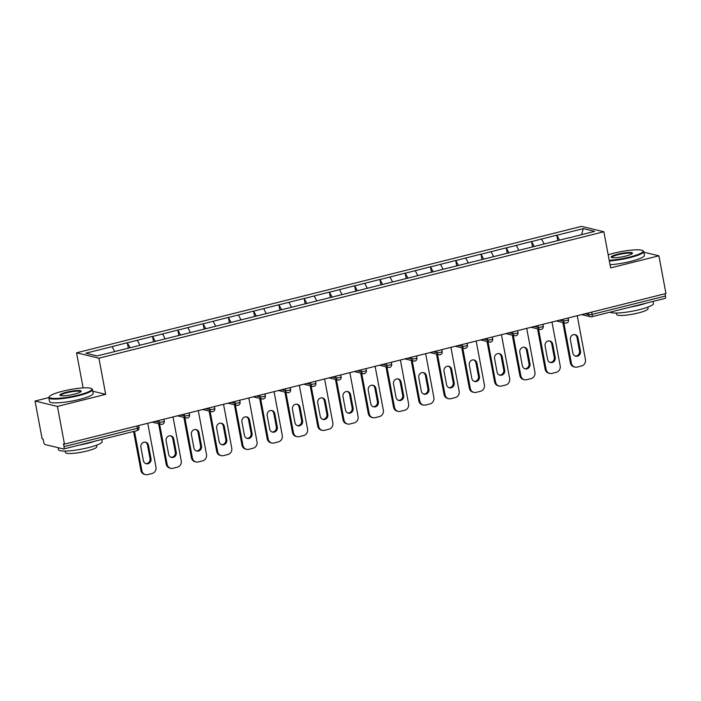 <?xml version="1.0" encoding="UTF-8"?>
<svg xmlns="http://www.w3.org/2000/svg" width="701" height="701" viewBox="0 0 701 701"><rect width="100%" height="100%" fill="white"/><g stroke="black" fill="none" stroke-linecap="round" stroke-linejoin="round"><path stroke-width="1.05" d="M48.807 397.598L35.05 401.042L42.104 438.738L43.085 438.975L43.602 441.726A2.664 0.903 -104.1 0 0 45.057 444.548L63.519 448.982A2.664 0.903 -104.1 0 0 63.686 448.982A2.664 0.903 -104.1 0 0 64.01 446.633L63.502 443.882L64.474 444.119L665.95 293.509L658.896 255.812L643.833 252.194M83.121 387.933L76.549 352.813L581.497 226.37L603.868 231.751L98.92 358.193L76.549 352.813M114.657 351.543L112.099 346.618L85.785 353.208L97.132 355.933L138.807 345.593M112.099 346.618L127.284 342.719L128.318 348.222M130.088 347.775L127.284 342.719M127.486 342.763L152.555 336.392L153.58 341.895M155.35 341.448L152.555 336.392M152.748 336.436L177.817 330.066L178.843 335.569M180.613 335.122L177.817 330.066M178.01 330.11L203.08 323.739L204.105 329.242M205.875 328.795L203.08 323.739M203.272 323.783L228.342 317.413L229.376 322.916M231.137 322.469L228.342 317.413M228.535 317.457L253.604 311.086L254.638 316.589M256.4 316.151L253.604 311.086M253.806 311.13L278.867 304.76L279.901 310.263M281.671 309.824L278.867 304.76M279.068 304.804L304.138 298.433L305.163 303.936M306.933 303.498L304.138 298.433M304.33 298.477L329.4 292.107L330.425 297.61M332.195 297.171L329.4 292.107M329.593 292.159L354.662 285.78L355.696 291.283M357.457 290.845L354.662 285.78M354.855 285.833L379.924 279.454L380.958 284.957M382.72 284.518L379.924 279.454M380.126 279.506L405.187 273.127L406.221 278.63M407.991 278.192L405.187 273.127M405.388 273.18L430.458 266.801L431.483 272.303M433.253 271.865L430.458 266.801M430.651 266.853L455.72 260.474L456.745 265.986M458.515 265.539L455.72 260.474M455.913 260.527L480.982 254.156L482.008 259.659M483.778 259.212L480.982 254.156M481.175 254.2L506.245 247.83L507.279 253.333M509.04 252.886L506.245 247.83M506.437 247.874L531.507 241.503L532.541 247.006M534.302 246.559L531.507 241.503M531.708 241.547L556.769 235.177L557.803 240.68M559.573 240.233L556.769 235.177M556.971 235.221L583.285 228.631L594.632 231.356L568.292 238.051M138.833 345.488L568.318 237.946M139.92 345.216L137.361 340.292M165.182 338.89L162.623 333.965M190.444 332.563L187.886 327.639M215.706 326.237L213.157 321.312M240.978 319.91L238.419 314.986M266.24 313.592L263.681 308.659M291.502 307.266L288.943 302.333M316.764 300.939L314.206 296.006M342.027 294.613L339.477 289.679M367.298 288.286L364.739 283.353M392.56 281.96L390.001 277.026M417.822 275.633L415.264 270.7M443.085 269.307L440.526 264.373M468.347 262.98L465.788 258.056M493.609 256.654L491.059 251.729M518.88 250.327L516.322 245.403M544.142 244.001L541.584 239.076M591.697 312.103L592.126 314.399L665.486 296.032L665.056 293.737M665.486 296.032A2.664 0.903 75.9 0 1 665.153 298.381A2.664 0.903 75.9 0 1 664.995 298.372M581.593 234.625L583.285 228.631M35.05 401.042L57.421 406.422L64.474 444.119M57.421 406.422L105.685 394.339L98.92 358.193M603.868 231.751L610.632 267.896L658.896 255.812M105.685 394.339L92.751 391.228M577.238 315.722L585.449 359.595A5.328 4.933 103.5 0 1 581.558 365.975L577.186 367.07A5.328 4.933 103.5 0 1 574.978 367.087L573.996 366.851A5.328 4.933 -76.5 0 1 570.386 362.89L562.824 322.495M570.386 362.89L571.359 363.118L563.806 322.732M571.359 363.118A5.328 4.933 103.5 0 0 574.978 367.087M577.975 337.768A4.171 3.864 103.5 0 0 575.144 334.666A4.171 3.864 103.5 0 0 570.369 339.678L572.875 353.102A4.171 3.864 103.5 0 0 575.714 356.204A4.171 3.864 103.5 0 0 580.489 351.192L577.975 337.768L577.002 337.531A4.171 3.864 103.5 0 0 574.645 334.579M575.232 356.055A4.171 3.864 103.5 0 0 579.508 350.964L577.002 337.531M551.976 322.048L560.187 365.922A5.328 4.933 103.5 0 1 556.296 372.301L551.924 373.396A5.328 4.933 103.5 0 1 549.715 373.414L548.734 373.177A5.328 4.933 -76.5 0 1 545.124 369.217L537.562 328.822M545.124 369.217L546.097 369.445L538.543 329.058M546.097 369.445A5.328 4.933 103.5 0 0 549.715 373.414M552.712 344.095A4.171 3.864 103.5 0 0 549.882 340.993A4.171 3.864 103.5 0 0 545.106 346.005L547.612 359.429A4.171 3.864 103.5 0 0 550.443 362.531A4.171 3.864 103.5 0 0 555.227 357.519L552.712 344.095L551.74 343.858A4.171 3.864 103.5 0 0 549.382 340.905M549.961 362.382A4.171 3.864 103.5 0 0 554.246 357.282L551.74 343.858M526.714 328.375L534.924 372.249A5.328 4.933 103.5 0 1 531.034 378.628L526.661 379.723A5.328 4.933 103.5 0 1 524.453 379.732L523.472 379.504A5.328 4.933 -76.5 0 1 519.853 375.534L512.3 335.148M519.853 375.534L520.834 375.771L513.272 335.385M520.834 375.771A5.328 4.933 103.5 0 0 524.453 379.732M527.45 350.421A4.171 3.864 103.5 0 0 524.62 347.319A4.171 3.864 103.5 0 0 519.835 352.331L522.35 365.756A4.171 3.864 103.5 0 0 525.18 368.857A4.171 3.864 103.5 0 0 529.965 363.845L527.45 350.421L526.469 350.185A4.171 3.864 103.5 0 0 524.12 347.232M524.698 368.708A4.171 3.864 103.5 0 0 528.983 363.609L526.469 350.185M501.452 334.701L509.662 378.575A5.328 4.933 103.5 0 1 505.772 384.954L501.399 386.049A5.328 4.933 103.5 0 1 499.182 386.058L498.209 385.83A5.328 4.933 -76.5 0 1 494.591 381.861L487.037 341.475M494.591 381.861L495.572 382.098L488.01 341.711M495.572 382.098A5.328 4.933 103.5 0 0 499.182 386.058M502.188 356.748A4.171 3.864 103.5 0 0 499.357 353.646A4.171 3.864 103.5 0 0 494.573 358.649L497.088 372.082A4.171 3.864 103.5 0 0 499.918 375.184A4.171 3.864 103.5 0 0 504.702 370.172L502.188 356.748L501.206 356.511A4.171 3.864 103.5 0 0 498.858 353.558M499.436 375.035A4.171 3.864 103.5 0 0 503.721 369.935L501.206 356.511M476.189 341.028L484.4 384.902A5.328 4.933 103.5 0 1 480.509 391.281L476.137 392.376A5.328 4.933 103.5 0 1 473.92 392.385L472.947 392.148A5.328 4.933 -76.5 0 1 469.328 388.188L461.766 347.801M469.328 388.188L470.31 388.424L462.748 348.029M470.31 388.424A5.328 4.933 103.5 0 0 473.92 392.385M476.925 363.074A4.171 3.864 103.5 0 0 474.095 359.972A4.171 3.864 103.5 0 0 469.311 364.976L471.826 378.409A4.171 3.864 103.5 0 0 474.656 381.51A4.171 3.864 103.5 0 0 479.431 376.498L476.925 363.074L475.944 362.838A4.171 3.864 103.5 0 0 473.596 359.885M474.174 381.353A4.171 3.864 103.5 0 0 478.459 376.262L475.944 362.838M450.927 347.354L459.137 391.219A5.328 4.933 103.5 0 1 455.238 397.607L450.866 398.703A5.328 4.933 103.5 0 1 448.658 398.711L447.676 398.475A5.328 4.933 -76.5 0 1 444.066 394.514L436.504 354.128M444.066 394.514L445.047 394.751L437.485 354.355M445.047 394.751A5.328 4.933 103.5 0 0 448.658 398.711M451.654 369.401A4.171 3.864 103.5 0 0 448.824 366.299A4.171 3.864 103.5 0 0 444.048 371.302L446.563 384.735A4.171 3.864 103.5 0 0 449.394 387.837A4.171 3.864 103.5 0 0 454.169 382.825L451.654 369.401L450.682 369.164A4.171 3.864 103.5 0 0 448.333 366.211M448.912 387.679A4.171 3.864 103.5 0 0 453.197 382.588L450.682 369.164M609.213 260.316A21.661 3.558 -10.6 0 0 629.761 257.022A21.661 3.558 -10.6 0 0 642.686 250.599A21.661 3.558 -10.6 0 0 613.848 253.192A21.661 3.558 -10.6 0 0 608.188 254.805M642.686 250.599L643.299 251.002A22.195 3.645 169.4 0 1 643.711 251.545A22.195 3.645 169.4 0 1 630.05 257.582A22.195 3.645 169.4 0 1 609.335 260.947M617.826 254.156A10.83 1.779 169.4 0 1 632.355 253.438A10.83 1.779 169.4 0 1 625.783 256.067A10.83 1.779 169.4 0 1 611.36 257.363A10.83 1.779 169.4 0 1 617.826 254.156M632.022 253.753A10.296 1.691 -10.6 0 0 632.022 253.727A10.296 1.691 -10.6 0 0 618.116 254.717A10.296 1.691 -10.6 0 0 611.78 257.521A10.296 1.691 -10.6 0 0 611.78 257.547M653.043 301.412L653.437 303.524A22.195 3.645 169.4 0 1 639.776 309.57A22.195 3.645 169.4 0 1 610.124 312.155M646.357 303.086A22.195 3.645 169.4 0 1 638.979 305.268A22.195 3.645 169.4 0 1 630.243 307.117M647.803 307.161L648.074 308.624A15.974 2.629 169.4 0 1 638.234 312.979A15.974 2.629 169.4 0 1 616.661 314.504L616.389 313.04M643.711 251.545L644.421 255.33A22.195 3.645 169.4 0 1 630.76 261.368A22.195 3.645 169.4 0 1 610.045 264.733M62.573 391.228A21.661 3.558 -10.6 0 0 49.429 396.486A21.661 3.558 -10.6 0 0 78.486 395.057A21.661 3.558 -10.6 0 0 91.419 388.634A21.661 3.558 -10.6 0 0 62.573 391.228M91.419 388.634L92.024 389.037A22.195 3.645 169.4 0 1 92.444 389.581A22.195 3.645 169.4 0 1 78.784 395.618A22.195 3.645 169.4 0 1 48.816 397.739A22.195 3.645 169.4 0 1 49.009 397.09L49.429 396.486M66.551 392.192A10.83 1.779 169.4 0 1 81.079 391.473A10.83 1.779 169.4 0 1 74.508 394.102A10.83 1.779 169.4 0 1 60.093 395.399A10.83 1.779 169.4 0 1 66.551 392.192M80.755 391.789A10.296 1.691 -10.6 0 0 80.746 391.763A10.296 1.691 -10.6 0 0 66.849 392.753A10.296 1.691 -10.6 0 0 60.505 395.557A10.296 1.691 -10.6 0 0 60.514 395.583M101.776 439.448L102.171 441.56A22.195 3.645 169.4 0 1 88.51 447.606A22.195 3.645 169.4 0 1 58.542 449.727L58.165 447.694M95.091 441.122A22.195 3.645 169.4 0 1 87.704 443.304A22.195 3.645 169.4 0 1 78.976 445.153M96.528 445.196L96.808 446.66A15.974 2.629 169.4 0 1 86.968 451.015A15.974 2.629 169.4 0 1 65.395 452.539L65.114 451.076M92.444 389.581L93.154 393.366A22.195 3.645 169.4 0 1 79.493 399.404A22.195 3.645 169.4 0 1 49.526 401.533L48.816 397.739M425.656 353.681L433.866 397.546A5.328 4.933 103.5 0 1 429.976 403.934L425.603 405.029A5.328 4.933 103.5 0 1 423.395 405.038L422.414 404.801A5.328 4.933 -76.5 0 1 418.804 400.841L411.242 360.454M418.804 400.841L419.776 401.077L412.223 360.682M419.776 401.077A5.328 4.933 103.5 0 0 423.395 405.038M426.392 375.727A4.171 3.864 103.5 0 0 423.562 372.625A4.171 3.864 103.5 0 0 418.786 377.629L421.292 391.062A4.171 3.864 103.5 0 0 424.123 394.164A4.171 3.864 103.5 0 0 428.907 389.151L426.392 375.727L425.419 375.491A4.171 3.864 103.5 0 0 423.062 372.538M423.649 394.006A4.171 3.864 103.5 0 0 427.925 388.915L425.419 375.491M400.394 360.007L408.604 403.872A5.328 4.933 103.5 0 1 404.714 410.251L400.341 411.347A5.328 4.933 103.5 0 1 398.133 411.364L397.152 411.128A5.328 4.933 -76.5 0 1 393.541 407.167L385.979 366.772M393.541 407.167L394.514 407.404L386.961 367.009M394.514 407.404A5.328 4.933 103.5 0 0 398.133 411.364M401.13 382.054A4.171 3.864 103.5 0 0 398.299 378.952A4.171 3.864 103.5 0 0 393.515 383.955L396.03 397.379A4.171 3.864 103.5 0 0 398.86 400.49A4.171 3.864 103.5 0 0 403.645 395.478L401.13 382.054L400.148 381.817A4.171 3.864 103.5 0 0 397.8 378.864M398.378 400.332A4.171 3.864 103.5 0 0 402.663 395.241L400.148 381.817M375.131 366.334L383.342 410.199A5.328 4.933 103.5 0 1 379.451 416.578L375.079 417.673A5.328 4.933 103.5 0 1 372.862 417.691L371.889 417.454A5.328 4.933 -76.5 0 1 368.27 413.494L360.717 373.098M368.27 413.494L369.252 413.73L361.69 373.335M369.252 413.73A5.328 4.933 103.5 0 0 372.862 417.691M375.867 388.38A4.171 3.864 103.5 0 0 373.037 385.27A4.171 3.864 103.5 0 0 368.253 390.282L370.768 403.706A4.171 3.864 103.5 0 0 373.598 406.817A4.171 3.864 103.5 0 0 378.382 401.804L375.867 388.38L374.886 388.144A4.171 3.864 103.5 0 0 372.538 385.191M373.116 406.659A4.171 3.864 103.5 0 0 377.401 401.568L374.886 388.144M349.869 372.66L358.08 416.525A5.328 4.933 103.5 0 1 354.189 422.905L349.817 424A5.328 4.933 103.5 0 1 347.6 424.017L346.627 423.781A5.328 4.933 -76.5 0 1 343.008 419.82L335.455 379.425M343.008 419.82L343.989 420.057L336.427 379.662M343.989 420.057A5.328 4.933 103.5 0 0 347.6 424.017M350.605 394.707A4.171 3.864 103.5 0 0 347.775 391.596A4.171 3.864 103.5 0 0 342.991 396.608L345.505 410.032A4.171 3.864 103.5 0 0 348.336 413.143A4.171 3.864 103.5 0 0 353.111 408.131L350.605 394.707L349.624 394.47A4.171 3.864 103.5 0 0 347.275 391.517M347.854 412.985A4.171 3.864 103.5 0 0 352.139 407.894L349.624 394.47M324.607 378.978L332.817 422.852A5.328 4.933 103.5 0 1 328.918 429.231L324.545 430.326A5.328 4.933 103.5 0 1 322.337 430.344L321.356 430.107A5.328 4.933 -76.5 0 1 317.746 426.147L310.184 385.752M317.746 426.147L318.727 426.383L311.165 385.988M318.727 426.383A5.328 4.933 103.5 0 0 322.337 430.344M325.343 401.033A4.171 3.864 103.5 0 0 322.504 397.923A4.171 3.864 103.5 0 0 317.728 402.935L320.243 416.359A4.171 3.864 103.5 0 0 323.073 419.461A4.171 3.864 103.5 0 0 327.849 414.457L325.343 401.033L324.361 400.797A4.171 3.864 103.5 0 0 322.013 397.844M322.591 419.312A4.171 3.864 103.5 0 0 326.876 414.221L324.361 400.797M299.336 385.305L307.546 429.178A5.328 4.933 103.5 0 1 303.656 435.558L299.283 436.653A5.328 4.933 103.5 0 1 297.075 436.67L296.094 436.434A5.328 4.933 -76.5 0 1 292.483 432.473L284.921 392.078M292.483 432.473L293.465 432.71L285.903 392.315M293.465 432.71A5.328 4.933 103.5 0 0 297.075 436.67M300.072 407.351A4.171 3.864 103.5 0 0 297.242 404.249A4.171 3.864 103.5 0 0 292.466 409.261L294.972 422.685A4.171 3.864 103.5 0 0 297.811 425.787A4.171 3.864 103.5 0 0 302.587 420.784L300.072 407.351L299.099 407.123A4.171 3.864 103.5 0 0 296.751 404.17M297.329 425.638A4.171 3.864 103.5 0 0 301.605 420.547L299.099 407.123M274.073 391.631L282.284 435.505A5.328 4.933 103.5 0 1 278.393 441.884L274.021 442.979A5.328 4.933 103.5 0 1 271.813 442.997L270.831 442.76A5.328 4.933 -76.5 0 1 267.221 438.8L259.659 398.405M267.221 438.8L268.194 439.036L260.641 398.641M268.194 439.036A5.328 4.933 103.5 0 0 271.813 442.997M274.81 413.678A4.171 3.864 103.5 0 0 271.979 410.576A4.171 3.864 103.5 0 0 267.204 415.588L269.71 429.012A4.171 3.864 103.5 0 0 272.54 432.114A4.171 3.864 103.5 0 0 277.324 427.111L274.81 413.678L273.837 413.45A4.171 3.864 103.5 0 0 271.48 410.497M272.067 431.965A4.171 3.864 103.5 0 0 276.343 426.874L273.837 413.45M248.811 397.958L257.022 441.832A5.328 4.933 103.5 0 1 253.131 448.211L248.759 449.306A5.328 4.933 103.5 0 1 246.55 449.323L245.569 449.087A5.328 4.933 -76.5 0 1 241.959 445.126L234.397 404.731M241.959 445.126L242.932 445.363L235.37 404.968M242.932 445.363A5.328 4.933 103.5 0 0 246.55 449.323M249.547 420.004A4.171 3.864 103.5 0 0 246.717 416.902A4.171 3.864 103.5 0 0 241.933 421.914L244.447 435.339A4.171 3.864 103.5 0 0 247.278 438.44A4.171 3.864 103.5 0 0 252.062 433.437L249.547 420.004L248.566 419.776A4.171 3.864 103.5 0 0 246.217 416.823M246.796 438.291A4.171 3.864 103.5 0 0 251.081 433.2L248.566 419.776M223.549 404.284L231.759 448.158A5.328 4.933 103.5 0 1 227.869 454.537L223.496 455.632A5.328 4.933 103.5 0 1 221.279 455.65L220.307 455.413A5.328 4.933 -76.5 0 1 216.688 451.453L209.135 411.058M216.688 451.453L217.669 451.689L210.107 411.294M217.669 451.689A5.328 4.933 103.5 0 0 221.279 455.65M224.285 426.331A4.171 3.864 103.5 0 0 221.455 423.229A4.171 3.864 103.5 0 0 216.67 428.241L219.185 441.665A4.171 3.864 103.5 0 0 222.015 444.767A4.171 3.864 103.5 0 0 226.8 439.764L224.285 426.331L223.304 426.094A4.171 3.864 103.5 0 0 220.955 423.15M221.534 444.618A4.171 3.864 103.5 0 0 225.818 439.527L223.304 426.094M198.287 410.611L206.497 454.485A5.328 4.933 103.5 0 1 202.607 460.864L198.234 461.959A5.328 4.933 103.5 0 1 196.017 461.977L195.044 461.74A5.328 4.933 -76.5 0 1 191.426 457.779L183.864 417.384M191.426 457.779L192.407 458.007L184.845 417.621M192.407 458.007A5.328 4.933 103.5 0 0 196.017 461.977M199.023 432.657A4.171 3.864 103.5 0 0 196.192 429.555A4.171 3.864 103.5 0 0 191.408 434.567L193.923 447.992A4.171 3.864 103.5 0 0 196.753 451.093A4.171 3.864 103.5 0 0 201.529 446.081L199.023 432.657L198.041 432.421A4.171 3.864 103.5 0 0 195.693 429.476M196.271 450.945A4.171 3.864 103.5 0 0 200.556 445.854L198.041 432.421M173.024 416.937L181.235 460.811A5.328 4.933 103.5 0 1 177.335 467.19L172.963 468.286A5.328 4.933 103.5 0 1 170.755 468.303L169.773 468.066A5.328 4.933 -76.5 0 1 166.163 464.106L158.601 423.711M166.163 464.106L167.145 464.334L159.583 423.947M167.145 464.334A5.328 4.933 103.5 0 0 170.755 468.303M173.76 438.984A4.171 3.864 103.5 0 0 170.921 435.882A4.171 3.864 103.5 0 0 166.146 440.894L168.661 454.318A4.171 3.864 103.5 0 0 171.491 457.42A4.171 3.864 103.5 0 0 176.266 452.408L173.76 438.984L172.779 438.747A4.171 3.864 103.5 0 0 170.431 435.794M171.009 457.271A4.171 3.864 103.5 0 0 175.294 452.18L172.779 438.747M147.753 423.264L155.964 467.138A5.328 4.933 103.5 0 1 152.073 473.517L147.701 474.612A5.328 4.933 103.5 0 1 145.493 474.63L144.511 474.393A5.328 4.933 -76.5 0 1 140.901 470.432L133.611 431.474M140.901 470.432L141.874 470.66L134.504 431.255M141.874 470.66A5.328 4.933 103.5 0 0 145.493 474.63M148.489 445.31A4.171 3.864 103.5 0 0 145.659 442.208A4.171 3.864 103.5 0 0 140.883 447.22L143.39 460.645A4.171 3.864 103.5 0 0 146.22 463.747A4.171 3.864 103.5 0 0 151.004 458.734L148.489 445.31L147.517 445.074A4.171 3.864 103.5 0 0 145.16 442.121M145.747 463.598A4.171 3.864 103.5 0 0 150.023 458.498L147.517 445.074M584.8 313.829L588.717 314.775L592.126 314.399A2.664 0.903 75.9 0 1 591.793 316.747A2.664 0.903 75.9 0 1 591.626 316.747A2.664 2.462 -76.5 0 1 588.717 314.775L588.376 312.935M64.01 446.633L137.378 428.267L136.949 425.971M136.879 430.616A2.664 0.903 -104.1 0 0 137.046 430.616A2.664 0.903 -104.1 0 0 137.378 428.267L139.017 427.54A2.664 2.664 0 0 1 137.046 430.616L63.686 448.982M559.538 320.155L563.455 321.102L568.502 319.998A2.664 2.664 0 0 1 565.26 323.082A2.664 2.462 -76.5 0 1 563.455 321.102L563.113 319.262M534.267 326.482L538.193 327.428L537.842 325.588M509.005 332.809L512.922 333.746L512.58 331.915M483.743 339.135L487.659 340.073L487.318 338.241M458.48 345.462L462.397 346.399L462.055 344.568M433.218 351.788L437.135 352.726L436.793 350.894M407.956 358.115L411.873 359.052L411.531 357.221M382.685 364.441L386.61 365.379L386.26 363.547M357.422 370.768L361.339 371.705L360.997 369.865M332.16 377.094L336.077 378.032L335.735 376.192M306.898 383.412L310.815 384.358L310.473 382.518M281.636 389.738L285.552 390.685L285.211 388.845M256.364 396.065L260.29 397.011L259.94 395.171M231.102 402.392L235.028 403.338L234.677 401.498M205.84 408.718L209.757 409.664L209.415 407.824M180.578 415.045L184.494 415.991L184.153 414.151M155.315 421.371L159.232 422.317L158.89 420.477M566.364 323.073A2.664 2.462 -76.5 0 1 565.26 323.082L556.384 320.944M541.601 327.052L543.24 326.324A2.664 2.664 0 0 1 539.998 329.409A2.664 2.462 -76.5 0 1 538.193 327.428L541.601 327.052M541.102 329.4A2.664 2.462 -76.5 0 1 539.998 329.409L531.121 327.271M516.33 333.378L517.969 332.651A2.664 2.664 0 0 1 514.736 335.735A2.664 2.462 -76.5 0 1 512.922 333.746L516.33 333.378M515.84 335.726A2.664 2.462 -76.5 0 1 514.736 335.735L505.85 333.597M491.068 339.705L492.707 338.977A2.664 2.664 0 0 1 489.464 342.053A2.664 2.462 -76.5 0 1 487.659 340.073L491.068 339.705M490.577 342.053A2.664 2.462 -76.5 0 1 489.464 342.053L480.588 339.924M465.806 346.031L467.444 345.304A2.664 2.664 0 0 1 464.202 348.379A2.664 2.462 -76.5 0 1 462.397 346.399L465.806 346.031M465.306 348.379A2.664 2.462 -76.5 0 1 464.202 348.379L455.326 346.25M440.543 352.358L442.182 351.63A2.664 2.664 0 0 1 438.94 354.706A2.664 2.462 -76.5 0 1 437.135 352.726L440.543 352.358M440.044 354.706A2.664 2.462 -76.5 0 1 438.94 354.706L430.063 352.577M415.281 358.684L416.92 357.957A2.664 2.664 0 0 1 413.678 361.033A2.664 2.462 -76.5 0 1 411.873 359.052L415.281 358.684M414.782 361.024A2.664 2.462 -76.5 0 1 413.678 361.033L404.801 358.903M390.01 365.011L391.657 364.283A2.664 2.664 0 0 1 388.415 367.359A2.664 2.462 -76.5 0 1 386.61 365.379L390.01 365.011M389.519 367.35A2.664 2.462 -76.5 0 1 388.415 367.359L379.539 365.23M364.748 371.337L366.386 370.61A2.664 2.664 0 0 1 363.153 373.686A2.664 2.462 -76.5 0 1 361.339 371.705L364.748 371.337M364.257 373.677A2.664 2.462 -76.5 0 1 363.153 373.686L354.268 371.556M339.486 377.655L341.124 376.936A2.664 2.664 0 0 1 337.882 380.012A2.664 2.462 -76.5 0 1 336.077 378.032L339.486 377.655M338.995 380.003A2.664 2.462 -76.5 0 1 337.882 380.012L329.006 377.883M314.223 383.982L315.862 383.263A2.664 2.664 0 0 1 312.62 386.339A2.664 2.462 -76.5 0 1 310.815 384.358L314.223 383.982M313.724 386.33A2.664 2.462 -76.5 0 1 312.62 386.339L303.743 384.209M288.961 390.308L290.6 389.59A2.664 2.664 0 0 1 287.357 392.665A2.664 2.462 -76.5 0 1 285.552 390.685L288.961 390.308M288.462 392.656A2.664 2.462 -76.5 0 1 287.357 392.665L278.481 390.536M263.699 396.635L265.337 395.916A2.664 2.664 0 0 1 262.095 398.992A2.664 2.462 -76.5 0 1 260.29 397.011L263.699 396.635M263.199 398.983A2.664 2.462 -76.5 0 1 262.095 398.992L253.219 396.854M238.428 402.961L240.066 402.234A2.664 2.664 0 0 1 236.833 405.318A2.664 2.462 -76.5 0 1 235.028 403.338L238.428 402.961M237.937 405.309A2.664 2.462 -76.5 0 1 236.833 405.318L227.956 403.18M213.165 409.288L214.804 408.56A2.664 2.664 0 0 1 211.571 411.645A2.664 2.462 -76.5 0 1 209.757 409.664L213.165 409.288M212.675 411.636A2.664 2.462 -76.5 0 1 211.571 411.645L202.685 409.507M187.903 415.614L189.542 414.887A2.664 2.664 0 0 1 186.3 417.971A2.664 2.462 -76.5 0 1 184.494 415.991L187.903 415.614M187.412 417.962A2.664 2.462 -76.5 0 1 186.3 417.971L177.423 415.833M162.641 421.941L164.279 421.213A2.664 2.664 0 0 1 161.037 424.298A2.664 2.462 -76.5 0 1 159.232 422.317L162.641 421.941M162.141 424.289A2.664 2.462 -76.5 0 1 161.037 424.298L152.161 422.16M580.489 351.192L579.508 350.964M555.227 357.519L554.246 357.282M529.965 363.845L528.983 363.609M504.702 370.172L503.721 369.935M479.431 376.498L478.459 376.262M454.169 382.825L453.197 382.588M428.907 389.151L427.925 388.915M403.645 395.478L402.663 395.241M378.382 401.804L377.401 401.568M353.111 408.131L352.139 407.894M327.849 414.457L326.876 414.221M302.587 420.784L301.605 420.547M277.324 427.111L276.343 426.874M252.062 433.437L251.081 433.2M226.8 439.764L225.818 439.527M201.529 446.081L200.556 445.854M176.266 452.408L175.294 452.18M151.004 458.734L150.023 458.498M665.153 298.381L591.793 316.747A2.664 2.664 0 0 1 590.522 316.756L581.646 314.618M568.125 318.009L568.502 319.998M542.863 324.335L543.24 326.324M517.601 330.653L517.969 332.651M492.339 336.979L492.707 338.977M467.068 343.306L467.444 345.304M441.805 349.633L442.182 351.63M416.543 355.959L416.92 357.957M391.281 362.286L391.657 364.283M366.018 368.612L366.386 370.61M340.756 374.939L341.124 376.936M315.485 381.265L315.862 383.263M290.223 387.592L290.6 389.59M264.96 393.918L265.337 395.916M239.698 400.245L240.066 402.234M214.436 406.571L214.804 408.56M189.165 412.898L189.542 414.887M163.903 419.224L164.279 421.213M138.64 425.551L139.017 427.54"/></g></svg>
